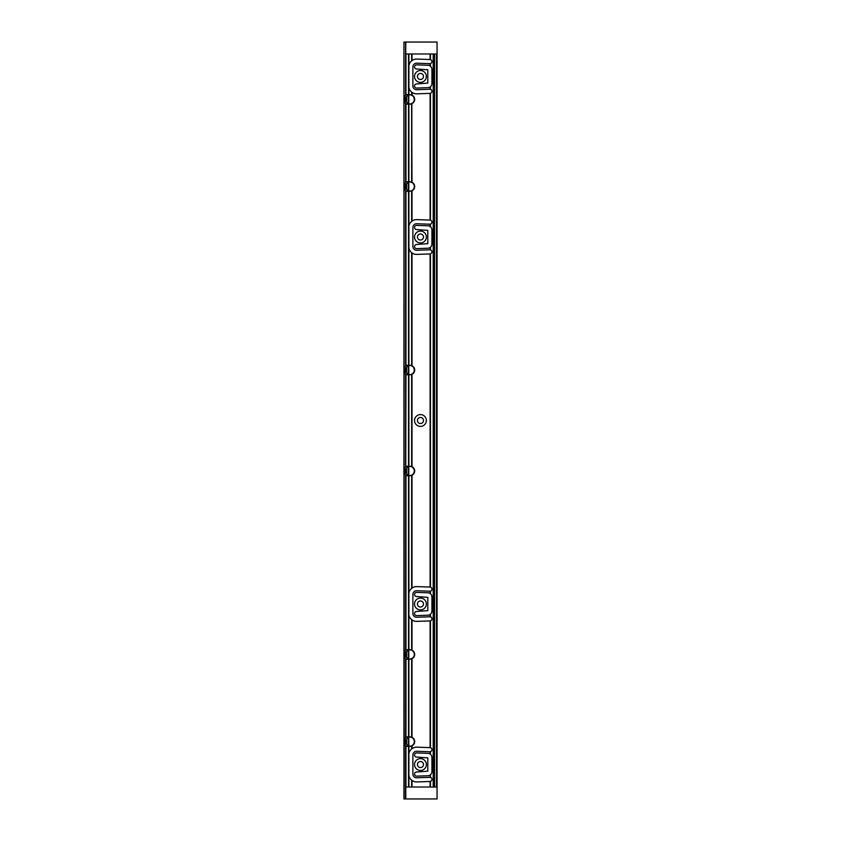 <?xml version="1.0" encoding="UTF-8"?>
<svg xmlns="http://www.w3.org/2000/svg" width="841" height="841" viewBox="0 0 841 841"><rect width="100%" height="100%" fill="white"/><g stroke="black" fill="none" stroke-linecap="round" stroke-linejoin="round"><path stroke-width="1.26" d="M417.43 603.996A3.028 3.028 0 0 1 420.458 600.968A3.028 3.028 0 0 1 423.486 603.996A3.028 3.028 0 0 1 420.458 607.023A3.028 3.028 0 0 1 417.43 603.996M430.098 614.508L430.455 614.235A4.131 4.131 0 0 0 431.927 611.081L431.927 596.9A4.131 4.131 0 0 0 430.455 593.746L430.098 593.483A4.131 4.131 0 0 0 427.943 592.779L416.673 592.379A2.06 2.06 0 0 0 414.539 594.377A2.06 2.06 0 0 0 416.526 596.511L427.796 597.341L427.796 610.64L416.526 611.47A2.06 2.06 0 0 0 414.539 613.604A2.06 2.06 0 0 0 416.673 615.601L427.943 615.202A4.131 4.131 0 0 0 430.098 614.508L430.098 616.81A2.06 2.06 0 0 0 429.783 616.789L416.726 617.252A3.711 3.711 0 0 1 412.889 613.531L413.068 614.687M413.068 593.294L412.889 594.45A3.711 3.711 0 0 1 416.726 590.729L429.783 591.191A2.06 2.06 0 0 0 430.098 591.181L430.455 591.107A2.06 2.06 0 0 0 430.455 587.155L430.098 587.081A2.06 2.06 0 0 0 429.93 587.06L416.873 586.608A7.842 7.842 0 0 0 412.006 588.09L411.648 588.364A7.842 7.842 0 0 0 408.894 592.979L408.894 615.002A7.842 7.842 0 0 0 411.648 619.617L412.006 619.891A7.842 7.842 0 0 0 416.873 621.373L429.93 620.921A2.06 2.06 0 0 0 430.098 620.91L430.455 620.837A2.06 2.06 0 0 0 430.455 616.884L430.098 616.81M412.889 246.55L412.889 227.469A3.711 3.711 0 0 1 416.726 223.748L429.783 224.211A2.06 2.06 0 0 0 430.098 224.19L430.455 224.116A2.06 2.06 0 0 0 430.455 220.163L430.098 220.09A2.06 2.06 0 0 0 429.93 220.079L416.873 219.627A7.842 7.842 0 0 0 412.006 221.109L411.648 221.383A7.842 7.842 0 0 0 408.894 225.998L408.894 248.021A7.842 7.842 0 0 0 411.648 252.636L412.006 252.91A7.842 7.842 0 0 0 416.873 254.392L429.93 253.94A2.06 2.06 0 0 0 430.098 253.919L430.455 253.845A2.06 2.06 0 0 0 430.455 249.893L430.098 249.819A2.06 2.06 0 0 0 429.783 249.809L416.726 250.271A3.711 3.711 0 0 1 412.889 246.55L413.068 247.706M412.889 774.088L412.889 754.997A3.711 3.711 0 0 1 416.726 751.286L429.783 751.749A2.06 2.06 0 0 0 430.098 751.728L430.455 751.654A2.06 2.06 0 0 0 430.455 747.702L430.098 747.628A2.06 2.06 0 0 0 429.93 747.617L416.873 747.165A7.842 7.842 0 0 0 412.006 748.648L411.648 748.921A7.842 7.842 0 0 0 408.894 753.536L408.894 775.549A7.842 7.842 0 0 0 411.648 780.175L412.006 780.448A7.842 7.842 0 0 0 416.873 781.93L429.93 781.478A2.06 2.06 0 0 0 430.098 781.457L430.455 781.384A2.06 2.06 0 0 0 430.455 777.431L430.098 777.357A2.06 2.06 0 0 0 429.783 777.347L416.726 777.799A3.711 3.711 0 0 1 412.889 774.088L413.068 775.244M420.458 609.904A5.919 5.919 0 0 0 425.578 601.031A5.919 5.919 0 0 0 415.328 601.031A5.919 5.919 0 0 0 420.458 609.904M412.889 594.45L412.889 613.531M408.537 374.76L408.537 466.24L406.97 466.24A1.924 1.924 0 0 0 405.772 466.65L405.961 374.476A1.924 1.924 0 0 1 405.772 374.35L405.961 374.476A1.924 1.924 0 0 0 406.97 374.76L409.945 374.76A4.72 4.72 0 0 0 411.648 374.445L412.006 374.298A4.72 4.72 0 0 0 412.006 365.782L411.648 365.635A4.72 4.72 0 0 0 409.945 365.32L406.97 365.32A1.924 1.924 0 0 0 405.961 365.604L405.593 365.898A1.924 1.924 0 0 0 405.036 367.244L405.036 372.836A1.924 1.924 0 0 0 405.593 374.182L405.772 466.65A1.924 1.924 0 0 0 405.751 466.671M408.537 466.24L409.945 466.24A4.72 4.72 0 0 1 411.648 466.555L411.648 374.445A4.72 4.72 0 0 0 412.006 374.298L412.006 466.702A4.72 4.72 0 0 0 411.648 466.555L412.006 466.702A4.72 4.72 0 0 1 412.006 475.218L411.648 475.365A4.72 4.72 0 0 1 409.945 475.68L406.97 475.68A1.924 1.924 0 0 1 405.961 475.396L405.772 650.135A1.924 1.924 0 0 0 405.593 650.303L405.961 650.009A1.924 1.924 0 0 0 405.772 650.146M414.539 420.5A5.919 5.919 0 0 1 423.412 415.38A5.919 5.919 0 0 1 423.412 425.62A5.919 5.919 0 0 1 414.539 420.5M417.43 237.004A3.028 3.028 0 0 1 420.458 233.977A3.028 3.028 0 0 1 423.486 237.004A3.028 3.028 0 0 1 420.458 240.032A3.028 3.028 0 0 1 417.43 237.004M409.945 191.275A4.72 4.72 0 0 0 411.648 190.96L412.006 190.802A4.72 4.72 0 0 0 412.006 182.297L411.648 182.14A4.72 4.72 0 0 0 409.945 181.824L406.97 181.824A1.924 1.924 0 0 0 405.961 182.108L405.593 182.402A1.924 1.924 0 0 0 405.036 183.748L405.036 189.351A1.924 1.924 0 0 0 405.593 190.697L405.961 190.991A1.924 1.924 0 0 0 406.97 191.275L409.945 191.275M430.277 93.34L430.098 93.372A2.06 2.06 0 0 1 429.93 93.383L416.873 93.835A7.842 7.842 0 0 1 412.006 92.352L411.648 92.079A7.842 7.842 0 0 1 408.894 87.464L408.894 65.451A7.842 7.842 0 0 1 411.648 60.825L412.006 60.552A7.842 7.842 0 0 1 416.873 59.07L429.93 59.522A2.06 2.06 0 0 1 430.098 59.543L430.455 59.616A2.06 2.06 0 0 1 430.455 63.569L430.098 63.643A2.06 2.06 0 0 1 429.783 63.653L416.726 63.201A3.711 3.711 0 0 0 412.889 66.912L412.889 86.003A3.711 3.711 0 0 0 416.726 89.714L429.783 89.251A2.06 2.06 0 0 1 430.098 89.272L430.455 89.346A2.06 2.06 0 0 1 430.455 93.298L430.277 220.121M430.098 247.517L430.455 247.254A4.131 4.131 0 0 0 431.927 244.1L431.927 229.919A4.131 4.131 0 0 0 430.455 226.765L430.098 226.492A4.131 4.131 0 0 0 427.943 225.798L416.673 225.399A2.06 2.06 0 0 0 414.539 227.396A2.06 2.06 0 0 0 416.526 229.53L427.796 230.36L427.796 243.659L416.526 244.489A2.06 2.06 0 0 0 414.539 246.623A2.06 2.06 0 0 0 416.673 248.621L427.943 248.221A4.131 4.131 0 0 0 430.098 247.517L430.098 249.819M412.006 103.643A4.72 4.72 0 0 0 412.006 95.138L411.648 94.98A4.72 4.72 0 0 0 409.945 94.665L406.97 94.665A1.924 1.924 0 0 0 405.961 94.949L405.593 95.243A1.924 1.924 0 0 0 405.036 96.589L405.036 102.192A1.924 1.924 0 0 0 405.593 103.538L405.961 103.832A1.924 1.924 0 0 0 406.97 104.116L409.945 104.116A4.72 4.72 0 0 0 411.648 103.8L412.006 182.297M412.006 619.891L412.006 650.198A4.72 4.72 0 0 0 411.648 650.04L412.006 650.198A4.72 4.72 0 0 1 412.006 658.703L411.648 658.86A4.72 4.72 0 0 0 411.838 658.787L411.648 737.2A4.72 4.72 0 0 0 409.945 736.884L406.97 736.884A1.924 1.924 0 0 0 405.961 737.168L405.593 737.462A1.924 1.924 0 0 0 405.036 738.808L405.036 744.411A1.924 1.924 0 0 0 405.593 745.757L405.961 746.051A1.924 1.924 0 0 0 406.97 746.335L409.945 746.335A4.72 4.72 0 0 0 411.648 746.02L412.006 745.862A4.72 4.72 0 0 0 412.006 737.357L411.827 737.273A4.72 4.72 0 0 0 411.648 737.2L411.648 658.86A4.72 4.72 0 0 1 409.945 659.176L406.97 659.176A1.924 1.924 0 0 1 405.961 658.892L405.772 737.294M411.88 658.766A4.72 4.72 0 0 0 412.006 658.703L412.006 737.357A4.72 4.72 0 0 0 411.932 737.326M405.772 658.766L405.593 658.598A1.924 1.924 0 0 1 405.036 657.252L405.036 651.649A1.924 1.924 0 0 1 405.593 650.303L405.593 475.102A1.924 1.924 0 0 0 405.719 475.228M405.667 658.661A1.924 1.924 0 0 0 405.961 658.892L405.961 737.168A1.924 1.924 0 0 0 405.751 737.315M405.751 475.249A1.924 1.924 0 0 0 405.961 475.396L405.961 650.009A1.924 1.924 0 0 1 406.97 649.725L409.945 649.725A4.72 4.72 0 0 1 411.648 650.04L411.648 619.617M405.772 475.27L405.593 475.102A1.924 1.924 0 0 1 405.036 473.756L405.036 468.164A1.924 1.924 0 0 1 405.593 466.818L405.772 466.65M411.648 588.364L411.648 475.365A4.72 4.72 0 0 0 411.838 475.291M412.006 475.218L412.006 588.09M405.761 190.854A1.924 1.924 0 0 1 405.593 190.697L405.593 365.898A1.924 1.924 0 0 1 405.961 365.604L405.961 190.991A1.924 1.924 0 0 1 405.772 190.854L405.772 365.73M404.122 42.05L405.772 42.05L405.772 53.982L434.061 53.982L434.061 787.018L434.061 53.982L437.057 53.982L437.057 787.018L405.772 787.018L405.772 798.95L403.943 798.95L403.943 42.05L404.122 798.95M430.455 754.303L430.098 754.03A4.131 4.131 0 0 0 427.943 753.336L416.673 752.937A2.06 2.06 0 0 0 414.539 754.934A2.06 2.06 0 0 0 416.526 757.068L427.796 757.899L427.796 771.186L416.526 772.027A2.06 2.06 0 0 0 414.539 774.162A2.06 2.06 0 0 0 416.673 776.148L427.943 775.759A4.131 4.131 0 0 0 430.098 775.055L430.455 774.792A4.131 4.131 0 0 0 431.927 771.628L431.927 757.457A4.131 4.131 0 0 0 430.455 754.303L430.455 751.654M420.458 758.624A5.919 5.919 0 0 1 425.578 767.507A5.919 5.919 0 0 1 415.328 767.507A5.919 5.919 0 0 1 420.458 758.624M430.277 66.071L430.455 66.208A4.131 4.131 0 0 1 431.927 69.372L431.927 83.543A4.131 4.131 0 0 1 430.455 86.697L430.098 86.97A4.131 4.131 0 0 1 427.943 87.664L416.673 88.063A2.06 2.06 0 0 1 414.539 86.066A2.06 2.06 0 0 1 416.526 83.932L427.796 83.101L427.796 69.814L416.526 68.973A2.06 2.06 0 0 1 414.539 66.838A2.06 2.06 0 0 1 416.673 64.852L427.943 65.241A4.131 4.131 0 0 1 430.098 65.945L430.277 63.611M420.458 70.539A5.919 5.919 0 0 1 425.578 79.411A5.919 5.919 0 0 1 415.328 79.411A5.919 5.919 0 0 1 420.458 70.539M420.458 242.923A5.919 5.919 0 0 0 425.578 234.05A5.919 5.919 0 0 0 415.328 234.05A5.919 5.919 0 0 0 420.458 242.923M412.889 66.912L413.068 65.756M413.068 87.149L412.889 86.003M405.667 182.339A1.924 1.924 0 0 1 405.961 182.108L405.961 103.832A1.924 1.924 0 0 1 405.772 103.695L405.772 182.234M405.772 53.982L405.772 95.075M405.961 787.018L405.961 746.051A1.924 1.924 0 0 1 405.772 745.914L405.772 787.018M403.943 656.558L403.943 652.343M403.943 473.073L403.943 468.847M403.943 188.657L403.943 184.442M403.943 372.153L403.943 367.927M403.943 743.717L403.943 739.502M403.943 101.498L403.943 97.283M437.057 53.982L437.057 42.05L405.772 42.05M405.772 798.95L437.057 798.95L437.057 787.018M417.43 420.5A3.028 3.028 0 0 0 421.972 423.118A3.028 3.028 0 0 0 421.972 417.882A3.028 3.028 0 0 0 417.43 420.5M420.458 761.515A3.028 3.028 0 0 0 417.43 764.543A3.028 3.028 0 0 0 420.458 767.57A3.028 3.028 0 0 0 423.486 764.543A3.028 3.028 0 0 0 420.458 761.515M420.458 73.43A3.028 3.028 0 0 0 417.43 76.457A3.028 3.028 0 0 0 420.458 79.485A3.028 3.028 0 0 0 423.486 76.457A3.028 3.028 0 0 0 420.458 73.43M413.877 97.451L414.676 99.396L414.182 101.498M411.648 92.079L411.648 94.98A4.72 4.72 0 0 1 412.006 95.138L412.006 92.352M411.827 182.213L411.848 103.716A4.72 4.72 0 0 1 411.648 103.8L411.648 182.14A4.72 4.72 0 0 1 411.932 182.266M405.593 42.05L405.593 95.243A1.924 1.924 0 0 1 405.961 94.949L405.961 53.982M405.709 103.653A1.924 1.924 0 0 1 405.593 103.538L405.593 182.402M413.951 739.838L414.676 741.604L414.214 743.644M412.006 748.648L412.006 745.862A4.72 4.72 0 0 1 411.648 746.02L411.648 748.921M405.593 658.598L405.593 737.462A1.924 1.924 0 0 1 405.719 737.347M405.761 745.914A1.924 1.924 0 0 1 405.593 745.757L405.593 798.95M405.761 374.34A1.924 1.924 0 0 1 405.593 374.182L405.593 466.818M414.182 367.927L414.192 372.111M411.648 252.636L411.648 365.635A4.72 4.72 0 0 1 411.932 365.751M412.006 365.782L412.006 252.91M414.287 184.684L414.192 188.626M412.006 221.109L412.006 190.802A4.72 4.72 0 0 1 411.648 190.96L411.648 221.383M413.94 472.747L414.676 470.96L414.182 468.847M413.94 656.243L414.676 654.456L414.192 652.374M406.508 97.619L405.867 97.619L405.867 101.162L406.508 101.162M414.371 101.057L414.371 97.724M405.867 101.162L405.867 97.619M406.508 368.274L405.867 368.274L405.867 371.806L406.508 371.806M414.371 371.701L414.371 368.379M405.867 371.806L405.867 368.274M406.508 469.194L405.867 469.194L405.867 472.726L406.508 472.726M414.371 472.621L414.371 469.299M405.867 472.726L405.867 469.194M406.508 739.838L405.867 739.838L405.867 743.381L406.508 743.381M414.371 743.276L414.371 739.943M405.867 743.381L405.867 739.838M408.453 475.365A4.583 4.583 0 0 1 408.253 475.312L406.508 473.84L406.508 468.08L408.253 466.608A4.583 4.583 0 0 1 408.453 466.555L408.8 475.459A4.583 4.583 0 0 0 414.308 470.96A4.583 4.583 0 0 0 408.8 466.461L408.453 466.555M408.253 466.608L408.253 475.312M408.8 466.461L408.8 475.459M408.453 746.02A4.583 4.583 0 0 1 408.253 745.956L406.508 744.485L406.508 738.734L408.253 737.263A4.583 4.583 0 0 1 408.453 737.2L408.8 746.104A4.583 4.583 0 0 0 414.308 741.604A4.583 4.583 0 0 0 408.8 737.115L408.453 737.2M408.253 737.263L408.253 745.956M408.8 737.115L408.8 746.104M408.453 374.445A4.583 4.583 0 0 1 408.253 374.392L406.508 372.92L406.508 367.16L408.253 365.688A4.583 4.583 0 0 1 408.453 365.635L408.8 374.539A4.583 4.583 0 0 0 414.308 370.04A4.583 4.583 0 0 0 408.8 365.541L408.453 365.635M408.253 365.688L408.253 374.392M408.8 365.541L408.8 374.539M408.453 103.8A4.583 4.583 0 0 1 408.253 103.737L406.508 102.266L406.508 96.515L408.253 95.044A4.583 4.583 0 0 1 408.453 94.98L408.8 103.885A4.583 4.583 0 0 0 414.308 99.396A4.583 4.583 0 0 0 408.8 94.896L408.453 94.98M408.253 95.044L408.253 103.737M408.8 94.896L408.8 103.885M406.508 652.679L405.867 652.679L405.867 656.222L406.508 656.222M414.371 656.117L414.371 652.784M405.867 656.222L405.867 652.679M406.508 184.778L405.867 184.778L405.867 188.321L406.508 188.321M414.371 188.216L414.371 184.883M405.867 188.321L405.867 184.778M408.453 190.96A4.583 4.583 0 0 1 408.253 190.896L406.508 189.425L406.508 183.674L408.253 182.203A4.583 4.583 0 0 1 408.453 182.14L408.8 191.044A4.583 4.583 0 0 0 414.308 186.544A4.583 4.583 0 0 0 408.8 182.055L408.453 182.14M408.253 182.203L408.253 190.896M408.8 182.055L408.8 191.044M408.453 658.86A4.583 4.583 0 0 1 408.253 658.797L406.508 657.326L406.508 651.575L408.253 650.104A4.583 4.583 0 0 1 408.453 650.04L408.8 658.945A4.583 4.583 0 0 0 414.308 654.456A4.583 4.583 0 0 0 408.8 649.956L408.453 650.04M408.253 650.104L408.253 658.797M408.8 649.956L408.8 658.945M430.277 614.382L430.277 616.831M430.098 253.919L430.098 587.081M430.277 253.898L430.277 587.102M430.277 620.879L430.277 747.66M430.098 620.91L430.098 747.628M430.455 620.837L430.455 747.702M430.277 591.149L430.277 593.609M430.455 591.107L430.455 593.746M430.455 614.235L430.455 616.884M430.098 591.181L430.098 593.483M411.827 475.302L411.827 588.227M408.894 475.68L408.894 592.979M408.894 191.275L408.894 225.998M411.827 190.886L411.827 221.246M430.098 93.372L430.098 220.09M430.277 247.391L430.277 249.851M430.277 224.169L430.277 226.618M430.455 224.116L430.455 226.765M430.455 253.845L430.455 587.155M430.455 247.254L430.455 249.893M408.894 659.176L408.894 736.884M408.715 659.176L408.715 736.884M408.715 475.68L408.715 649.725M408.894 615.002L408.894 649.725M408.537 659.176L408.537 736.884M408.537 475.68L408.537 649.725M411.827 619.754L411.827 650.114M408.894 374.76L408.894 466.24M408.715 374.76L408.715 466.24M411.827 374.382L411.827 466.618M408.894 248.021L408.894 365.32M408.715 191.275L408.715 365.32M408.537 191.275L408.537 365.32M411.827 252.773L411.827 365.698M430.455 781.384L430.455 787.018M430.277 781.436L430.277 787.018M430.277 751.707L430.277 754.156M430.455 774.792L430.455 777.431M430.277 774.929L430.277 777.389M430.098 775.055L430.098 777.357M430.098 224.19L430.098 226.492M430.098 781.457L430.098 787.018M412.006 780.448L412.006 787.018M430.098 751.728L430.098 754.03M411.827 780.311L411.827 787.018M411.648 780.175L411.648 787.018M408.894 775.549L408.894 787.018M411.827 92.226L411.827 95.054M412.006 53.982L412.006 60.552M411.827 53.982L411.827 60.689M408.894 53.982L408.894 65.451M411.648 53.982L411.648 60.825M408.715 53.982L408.715 94.665M408.894 87.464L408.894 94.665M430.455 63.569L430.455 66.208M430.455 86.697L430.455 89.346M430.277 86.844L430.277 89.293M430.277 53.982L430.277 59.564M430.455 53.982L430.455 59.616M430.455 93.298L430.455 220.163M430.098 63.643L430.098 65.945M430.098 86.97L430.098 89.272M430.098 53.982L430.098 59.543M411.827 745.946L411.827 748.774M408.894 104.116L408.894 181.824M408.715 104.116L408.715 181.824M408.537 104.116L408.537 181.824M408.537 53.982L408.537 94.665M433.21 53.982L433.21 787.018M408.894 746.335L408.894 753.536M408.715 746.335L408.715 787.018M408.537 746.335L408.537 787.018M437.005 53.982L437.005 787.018M436.658 53.982L436.658 787.018M436.521 53.982L436.521 787.018M434.555 53.982L434.555 787.018M434.419 53.982L434.419 787.018M434.093 53.982L434.093 787.018M433.451 53.982L433.451 787.018M433.325 53.982L433.325 787.018"/></g></svg>
